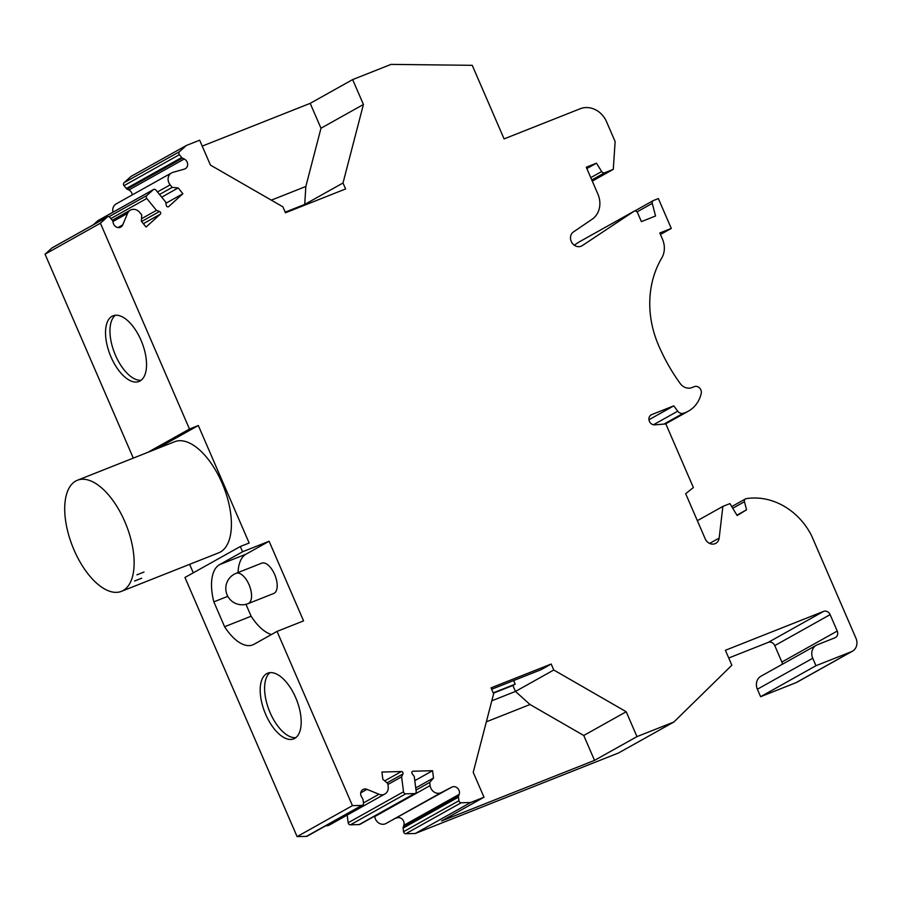 <?xml version="1.0" encoding="UTF-8"?>
<svg xmlns="http://www.w3.org/2000/svg" width="901" height="901" viewBox="0 0 901 901"><rect width="100%" height="100%" fill="white"/><g stroke="black" fill="none" stroke-linecap="round" stroke-linejoin="round"><path stroke-width="1.35" d="M513.638 680.559L515.192 684.174L493.219 692.869M491.653 689.265L541.028 669.713L551.175 664.037L553.766 670.006L515.473 691.427L491.811 700.809M115.373 315.26A35.308 17.063 -111.6 0 0 114.596 353.169A35.308 17.063 -111.6 0 0 141.119 380.267M112.028 316.285A35.308 17.063 -111.6 0 0 110.598 355.985A35.308 17.063 -111.6 0 0 139.036 381.472A35.308 17.063 -111.6 0 0 141.896 342.357A35.308 17.063 -111.6 0 0 113.03 315.812A35.308 17.063 -111.6 0 0 112.028 316.285M270.018 672.642A35.308 17.063 -111.6 0 0 269.241 710.562A35.308 17.063 -111.6 0 0 295.776 737.66M266.685 673.666A35.308 17.063 -111.6 0 0 265.254 713.367A35.308 17.063 -111.6 0 0 293.692 738.854A35.308 17.063 -111.6 0 0 296.553 699.739A35.308 17.063 -111.6 0 0 267.687 673.193A35.308 17.063 -111.6 0 0 266.685 673.666M75.729 481.044A59.759 28.877 68.4 0 1 77.418 480.244A59.759 28.877 68.4 0 1 120.148 512.027A59.759 28.877 68.4 0 1 131.467 579.85A59.759 28.877 68.4 0 1 121.432 591.349A59.759 28.877 68.4 0 1 73.296 548.225A59.759 28.877 68.4 0 1 75.729 481.044M248.09 603.636L273.735 593.477A16.297 7.872 -111.6 0 0 275.053 575.424A16.297 7.872 -111.6 0 0 261.729 563.17L236.085 573.329A16.297 16.297 0 0 0 226.939 594.48A16.297 16.297 0 0 0 248.09 603.636A16.297 7.872 -111.6 0 0 249.25 585.177A16.297 7.872 -111.6 0 0 236.085 573.329M52.495 247.674A2.174 1.903 60.8 0 0 51.853 248.034L45.05 254.195L100.405 223.211L189.48 429.034L147.798 452.358M45.05 254.195L133.292 458.113M132.256 194.898A5.541 4.843 60.8 0 0 128.888 189.976L127.086 189.109A2.084 1.825 60.8 0 1 126.331 188.512L124.011 185.651A2.174 1.903 60.8 0 1 124.068 182.7L130.96 176.461L186.316 145.489L199.662 140.196L210.44 165.086L282.88 206.813L285.459 212.782L345.601 188.962L343.011 182.993L304.718 204.426L305 205.056M285.189 212.163L304.718 204.426L305.833 186.484L320.981 128.235L310.203 103.345L352.651 79.592L363.418 104.482L320.981 128.235M271.438 634.529A43.462 21.005 -111.6 0 1 251.131 616.216L224.597 626.724A43.462 21.005 -111.6 0 0 252.753 644.891A43.462 21.005 -111.6 0 0 253.981 644.305L277.046 631.398L303.569 620.89L269.106 541.242L246.041 554.16A43.462 21.005 -111.6 0 0 238.067 572.552M227.807 596.327L213.841 601.857L224.597 626.724M246.041 554.16L219.517 564.668A43.462 21.005 -111.6 0 0 213.841 601.857M251.131 616.216L245.973 604.312M583.758 735.486L594.536 760.376L636.973 736.624L626.206 711.734L583.758 735.486L530.013 704.526L515.473 691.427L512.883 685.458L493.354 693.196M551.175 664.037L491.045 687.857L493.624 693.826L473.216 772.337L483.995 797.227L441.546 820.98L594.536 760.376M515.192 684.174L512.883 685.458M156.639 448.856L198.321 425.531L249.149 543.01L240.308 546.513L184.953 577.485L297.093 836.612L306.441 836.365A2.174 1.903 60.8 0 0 307.23 836.151L362.585 805.179A2.174 1.903 60.8 0 0 363.475 803.23L363.013 799.637A2.084 1.825 60.8 0 0 362.686 798.714L361.583 796.934A5.541 4.843 -119.2 0 1 362.979 789.513A5.541 4.843 -119.2 0 1 366.989 789.344L378.983 794.254A8.143 7.118 60.8 0 0 384.873 794.006A8.143 7.118 60.8 0 0 388.196 786.697L387.79 783.532L382.857 779.331L381.911 772.044L401.395 771.526A1.633 1.419 -119.2 0 1 402.938 773.948L401.598 776.82L403.535 791.765A2.174 1.903 60.8 0 0 405.754 793.826L414.516 793.601A2.174 1.903 60.8 0 0 416.194 791.438L414.257 776.482L412.185 773.7A1.633 1.419 -119.2 0 1 413.086 771.222L432.57 770.704L433.516 777.991L429.709 782.428L430.115 785.593A8.143 7.118 60.8 0 0 441.22 792.61L451.863 787.102A5.541 4.843 -119.2 0 1 457.618 788.251A5.541 4.843 -119.2 0 1 459.183 794.355L458.564 796.191A2.084 1.825 60.8 0 0 458.474 797.126L458.936 800.707A2.174 1.903 60.8 0 0 461.154 802.768L470.637 802.521L483.995 797.227M297.093 836.612L352.449 805.64L361.797 805.393A2.174 1.903 60.8 0 0 362.585 805.179M325.802 825.755A8.143 7.118 60.8 0 0 329.507 824.978L384.873 794.006M387.903 784.478L401.598 776.82M347.178 815.09L348.169 822.748A2.174 1.903 60.8 0 0 350.399 824.809L359.161 824.573A2.174 1.903 60.8 0 0 359.95 824.359L415.305 793.387M414.798 780.649L432.57 770.704M415.744 787.936L433.516 777.991M416.014 790.087L429.709 782.428M374.703 816.103L374.76 816.565A8.143 7.118 60.8 0 0 385.865 823.582L451.863 787.102M470.637 802.521L415.282 833.493L405.799 833.74A2.174 1.903 60.8 0 1 403.58 831.691L403.119 828.098A2.084 1.825 60.8 0 1 403.197 827.163L403.828 825.339A5.541 4.843 60.8 0 0 402.263 819.223A5.541 4.843 60.8 0 0 396.508 818.085M796.056 682.654L851.411 651.682L815.968 665.715L760.613 696.698L796.056 682.654A10.868 9.494 60.8 0 0 797.058 682.181L852.414 651.209A10.868 9.494 60.8 0 0 855.95 638.223L811.621 535.791A64.106 55.997 -119.2 0 0 746.186 498.67A2.714 2.376 -119.2 0 0 744.451 501.711L746.557 509.786L736.905 515.181M851.411 651.682A10.868 9.494 60.8 0 0 852.414 651.209M697.351 520.688L722.872 506.407L729.945 503.603L737.142 515.563L746.557 509.786M648.968 419.742L673.79 405.855L651.682 414.618A5.429 4.742 60.8 0 0 651.186 414.854A5.429 4.742 60.8 0 0 649.272 420.981A5.429 4.742 60.8 0 0 654.779 424.855L665.839 423.932L693.376 487.542L685.684 493.714L705.213 538.832A8.143 7.118 60.8 0 0 715.822 543.314A8.143 7.118 60.8 0 0 719.167 538.066L722.872 506.407M660.444 234.497L671.29 228.426L659.791 232.987L662.46 239.159A20.757 18.133 -119.2 0 1 661.762 257.99A96.148 83.996 60.8 0 0 658.124 344.272A173.285 151.391 60.8 0 0 680.165 383.466A10.868 9.494 60.8 0 0 691.991 387.576L694.288 386.664A5.429 4.742 -119.2 0 1 699.514 387.926A5.429 4.742 -119.2 0 1 701.226 393.433A32.594 28.472 -119.2 0 1 688.42 411.126A32.594 28.472 -119.2 0 1 683.24 413.3A5.429 4.742 -119.2 0 1 677.732 411.183L673.79 405.855M586.844 168.555L596.439 163.194L586.269 167.226L597.892 194.087A21.725 18.989 -119.2 0 1 592.047 219.303L573.43 231.94A8.143 7.118 60.8 0 0 571.808 242.515A8.143 7.118 60.8 0 0 581.843 245.883A8.143 7.118 60.8 0 0 582.249 245.635L633.899 211.341A2.714 2.376 -119.2 0 1 637.57 212.749L641.399 221.612L655.545 216.003L652.268 203.389A2.714 2.376 -119.2 0 1 653.552 200.472L658.361 198.569L671.29 228.426M578.814 242.166A2.714 2.376 60.8 0 0 578.532 242.313L633.899 211.341M574.241 245.173L578.532 242.313M592.272 181.101L613.277 169.354L604.751 172.733A2.714 2.376 -119.2 0 1 601.677 171.539L596.439 163.194M352.651 79.592L391.045 64.388L472.248 65.323L504.087 138.9L580.21 108.751A21.725 18.989 -119.2 0 1 606.508 121.646L615.124 141.558L613.277 169.354M343.011 182.993L363.418 104.482M626.206 711.734L553.766 670.006M815.968 665.715L812.747 658.248A10.868 9.494 -119.2 0 1 816.283 645.274A10.868 9.494 -119.2 0 1 817.275 644.789L834.968 637.784A5.429 4.742 60.8 0 0 835.464 637.548A5.429 4.742 60.8 0 0 837.232 631.06L830.125 614.628A5.429 4.742 60.8 0 0 823.548 611.407L725.395 650.285L731.849 665.22L673.892 722.005L618.525 752.977L415.282 833.493M782.372 664.251A5.429 4.742 60.8 0 0 781.877 662.044L774.77 645.612A5.429 4.742 60.8 0 0 768.193 642.39L728.729 658.012M816.283 645.274L760.917 676.246A10.868 9.494 60.8 0 0 757.381 689.231L812.747 658.248M760.613 696.698L757.381 689.231M530.013 704.526L486.349 721.825M219.517 564.668L242.583 551.761L240.308 546.513M277.046 631.398L352.449 805.64M186.316 145.489L179.423 151.717A2.174 1.903 60.8 0 0 179.378 154.679L181.698 157.529A2.084 1.825 60.8 0 0 182.452 158.126L184.243 159.004A5.541 4.843 -119.2 0 1 187.611 163.836A5.541 4.843 -119.2 0 1 185.336 168.701A5.541 4.843 -119.2 0 1 184.423 169.084L172.823 172.395A8.143 7.118 60.8 0 0 171.494 172.947A8.143 7.118 60.8 0 0 170.154 184.863L172.204 187.374L178.173 187.937L182.892 193.726L168.735 206.543A1.633 1.419 -119.2 0 1 166.257 205.405L165.671 202.027L155.997 190.145A2.174 1.903 60.8 0 0 153.215 189.751L146.84 195.517A2.174 1.903 60.8 0 0 146.784 198.468L156.47 210.361L159.533 211.476A1.633 1.419 -119.2 0 1 160.232 214.235L146.075 227.041L141.356 221.252L141.739 214.945L139.689 212.433A8.143 7.118 60.8 0 0 130.397 210.124A8.143 7.118 60.8 0 0 127.593 213.323L122.727 224.901A5.541 4.843 -119.2 0 1 120.824 227.075A5.541 4.843 -119.2 0 1 113.301 223.189L112.76 221.184A2.084 1.825 60.8 0 0 112.31 220.306L109.99 217.456A2.174 1.903 60.8 0 0 107.208 217.062L100.405 223.211M171.494 172.947L116.128 203.93A8.143 7.118 60.8 0 0 112.985 212.208M159.522 194.481L172.204 187.374M161.707 197.161L178.173 187.937M165.885 203.254L182.892 193.726M98.502 220.362A2.174 1.903 60.8 0 0 97.849 220.722L93.445 224.709M141.513 218.729L156.47 210.361M198.321 425.531L189.48 429.034M189.627 564.341L193.287 572.822M77.418 480.244L174.693 441.704A59.759 28.877 68.4 0 1 217.423 473.498A59.759 28.877 68.4 0 1 228.741 541.31A59.759 28.877 68.4 0 1 218.706 552.82L121.432 591.349M269.106 541.242L242.583 551.761M271.314 200.157L305.833 186.484M636.973 736.624L673.892 722.005M202.229 146.12L310.203 103.345M136.929 574.838L144.002 572.034L136.929 574.838A59.759 28.877 68.4 0 1 136.929 574.838L144.002 572.034M134.598 581.021L141.671 578.217M306.441 836.365L361.797 805.393M360.738 792.846L366.989 789.344M363.441 802.949L378.983 794.254M384.682 780.885L401.395 771.526M387.002 782.868L402.938 773.948M348.169 822.748L403.535 791.765M350.399 824.809L405.754 793.826M359.161 824.573L414.516 793.601M412.05 771.797L413.086 771.222M374.76 816.565L430.115 785.593M385.865 823.582L441.22 792.61M403.828 825.339L459.183 794.355M403.197 827.163L458.564 796.191M403.119 828.098L458.474 797.126M403.58 831.691L458.936 800.707M405.799 833.74L461.154 802.768M732.75 508.265L744.451 501.711M709.594 543.416L719.167 538.066M650.725 415.158L651.682 414.618M653.45 424.765L677.732 411.183M663.969 424.089L683.24 413.3M637.03 211.915L652.268 203.389M581.427 246.097L582.249 245.635M590.774 177.632L601.677 171.539M591.788 179.975L604.751 172.733M768.193 642.39L823.548 611.407M774.77 645.612L830.125 614.628M781.877 662.044L837.232 631.06M124.068 182.7L179.423 151.717M124.011 185.651L179.378 154.679M126.331 188.512L181.698 157.529M127.086 189.109L182.452 158.126M128.888 189.976L184.243 159.004M157.472 191.958L170.154 184.863M97.849 220.722L153.215 189.751M108.942 216.724L146.84 195.517M110.891 218.56L146.784 198.468M141.581 221.522L159.533 211.476M143.338 223.685L160.232 214.235M112.862 221.567L127.593 213.323M117.963 227.57L122.727 224.901M51.853 248.034L107.208 217.062M731.747 506.599L745.487 498.906M665.49 423.954L688.42 411.126M634.653 211.025L653.304 200.585M578.667 242.234L634.034 211.251M98.153 220.508L153.519 189.525M112.276 220.272L130.397 210.124M52.157 247.82L107.512 216.837"/></g></svg>
